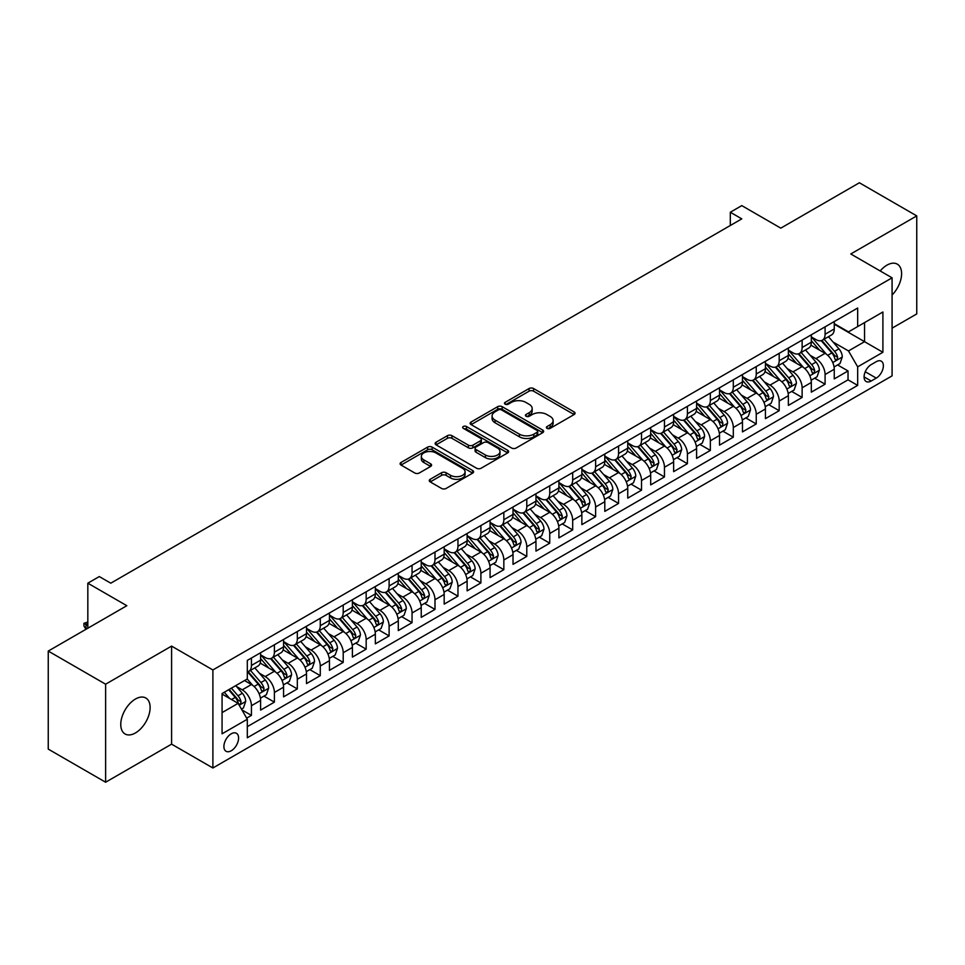 <?xml version="1.0" encoding="UTF-8"?>
<svg xmlns="http://www.w3.org/2000/svg" width="965" height="965" viewBox="0 0 965 965"><rect width="100%" height="100%" fill="white"/><g stroke="black" fill="none" stroke-linecap="round" stroke-linejoin="round"><path stroke-width="1.45" d="M547.046 428.351A2.232 1.291 0 0 0 550.195 428.351L574.127 414.54A3.185 1.834 0 0 0 575.056 413.237A3.185 1.834 0 0 0 574.127 411.934L533.585 388.533A3.185 1.834 0 0 0 529.085 388.533L505.153 402.345A2.232 1.291 0 0 0 504.502 403.261A2.232 1.291 0 0 0 505.153 404.166A2.232 1.291 0 0 0 508.302 404.166L511.402 402.381A10.193 5.886 0 0 1 525.816 402.381L529.194 404.335A10.193 5.886 0 0 1 532.173 408.497A10.193 5.886 0 0 1 529.194 412.658L526.094 414.443A2.232 1.291 0 0 0 525.442 415.348A2.232 1.291 0 0 0 526.094 416.265A2.232 1.291 0 0 0 529.254 416.265L532.342 414.48A10.193 5.886 0 0 1 546.757 414.48L550.134 416.422A10.193 5.886 0 0 1 553.126 420.583A10.193 5.886 0 0 1 550.134 424.745L547.046 426.53A2.232 1.291 0 0 0 546.395 427.447A2.232 1.291 0 0 0 547.046 428.351L547.046 426.53M135.45 732.942A20.772 11.99 120 0 0 149.008 714.643A20.772 11.99 120 0 0 145.824 698.009A20.772 11.99 120 0 0 135.45 699.034A20.772 11.99 120 0 0 121.88 717.333A20.772 11.99 120 0 0 125.064 733.979A20.772 11.99 120 0 0 135.45 732.942M892.082 295.025A20.772 11.99 120 0 0 897.305 264.145A20.772 11.99 120 0 0 886.919 265.17A20.772 11.99 120 0 0 880.189 270.948M231.238 750.77A10.386 5.995 120 0 0 238.029 741.615A10.386 5.995 120 0 0 236.437 733.291A10.386 5.995 120 0 0 231.238 733.81A10.386 5.995 120 0 0 224.459 742.953A10.386 5.995 120 0 0 226.051 751.277A10.386 5.995 120 0 0 231.238 750.77M430.209 479.291A3.185 1.834 0 0 0 429.268 480.594A3.185 1.834 0 0 0 430.209 481.897L441.584 488.459A3.185 1.834 0 0 0 446.083 488.459L472.657 473.115A3.185 1.834 0 0 0 473.598 471.825A3.185 1.834 0 0 0 472.657 470.522L432.115 447.109A3.185 1.834 0 0 0 427.616 447.109L401.042 462.452A3.185 1.834 0 0 0 400.101 463.755A3.185 1.834 0 0 0 401.042 465.058L414.781 472.995A3.185 1.834 0 0 0 419.28 472.995L430.655 466.421A3.185 1.834 0 0 0 431.584 465.118A3.185 1.834 0 0 0 430.655 463.827L423.84 459.883A8.516 4.921 0 0 1 421.343 456.409A8.516 4.921 0 0 1 426.602 451.861A8.516 4.921 0 0 1 435.891 452.935L462.585 468.339A8.516 4.921 0 0 1 465.082 471.825A8.516 4.921 0 0 1 459.822 476.36A8.516 4.921 0 0 1 450.534 475.299L446.083 472.729A3.185 1.834 0 0 0 441.584 472.729L430.209 479.291L430.209 481.897M892.082 328.16L916.75 313.927L916.75 215.895L859.381 182.771L780.794 228.15L741.783 205.617L730.312 212.252L741.783 218.874L110.782 583.186L99.298 576.563L87.827 583.186L87.827 628.227M105.619 684.197L105.619 782.229L171.589 744.148L171.589 646.104L105.619 684.197L48.25 651.073L126.837 605.706L87.827 583.186M171.589 646.104L212.891 669.951L892.082 277.824L892.082 375.855L212.891 767.983L212.891 669.951M916.75 215.895L850.78 253.976L892.082 277.824M511.631 448.025A3.185 1.834 0 0 0 516.13 448.025L542.704 432.682A3.185 1.834 0 0 0 543.645 431.379A3.185 1.834 0 0 0 542.704 430.076L502.162 406.675A3.185 1.834 0 0 0 497.663 406.675L471.089 422.019A3.185 1.834 0 0 0 470.148 423.321A3.185 1.834 0 0 0 471.089 424.612L511.631 448.025M464.201 428.834A2.232 1.291 0 0 1 466.469 429.148L466.469 426.506L507.687 450.293A3.185 1.834 0 0 1 508.615 451.596A3.185 1.834 0 0 1 507.687 452.899L481.101 468.242A3.185 1.834 0 0 1 476.601 468.242L436.059 444.841L436.059 442.235A3.185 1.834 0 0 0 435.131 443.538A3.185 1.834 0 0 0 436.059 444.841M436.059 442.235L447.434 435.673A3.185 1.834 0 0 1 451.934 435.673L468.387 445.167A3.185 1.834 0 0 0 472.886 445.167L480.425 440.8A3.185 1.834 0 0 0 481.366 439.509A3.185 1.834 0 0 0 480.425 438.207L463.309 428.327A2.232 1.291 0 0 1 462.657 427.411A2.232 1.291 0 0 1 464.032 426.228A2.232 1.291 0 0 1 466.469 426.506M105.619 782.229L48.25 749.105L48.25 651.073M246.678 718.141L251.431 715.391L241.913 709.902M236.497 686.501L242.251 689.83A12.979 7.491 60 0 1 251.431 705.729L260.61 700.421L260.61 710.095L274.386 702.146L263.94 696.115M259.44 673.256L265.206 676.574A12.979 7.491 60 0 1 274.386 692.472L283.565 687.176L283.565 696.851L297.329 688.901L286.882 682.87M282.383 660L288.149 663.329A12.979 7.491 60 0 1 297.329 679.227L306.508 673.932L306.508 683.594L320.271 675.657L309.837 669.626M305.338 646.755L311.092 650.084A12.979 7.491 60 0 1 320.271 665.983L329.451 660.687L329.451 670.349L343.214 662.4L332.78 656.381M328.281 633.51L334.035 636.84A12.979 7.491 60 0 1 343.214 652.738L352.394 647.431L352.394 657.105L366.169 649.155L355.723 643.124M351.224 620.266L356.99 623.583A12.979 7.491 60 0 1 366.169 639.481L375.349 634.186L375.349 643.86L389.112 635.911L378.666 629.88M374.167 607.009L379.933 610.338A12.979 7.491 60 0 1 389.112 626.237L398.292 620.941L398.292 630.603L412.055 622.666L401.621 616.635M397.122 593.764L402.875 597.094A12.979 7.491 60 0 1 412.055 612.992L421.235 607.697L421.235 617.359L434.998 609.41L424.564 603.39M420.065 580.52L425.818 583.849A12.979 7.491 60 0 1 434.998 599.748L444.177 594.44L444.177 604.114L457.953 596.165L447.507 590.134M443.007 567.275L448.773 570.592A12.979 7.491 60 0 1 457.953 586.491L467.12 581.195L467.12 590.87L480.896 582.92L470.45 576.889M465.95 554.019L471.716 557.348A12.979 7.491 60 0 1 480.896 573.246L490.075 567.951L490.075 577.613L503.839 569.676L493.405 563.644M488.905 540.774L494.659 544.103A12.979 7.491 60 0 1 503.839 560.002L513.018 554.694L513.018 564.368L526.781 556.419L516.347 550.4M511.848 527.529L517.602 530.859A12.979 7.491 60 0 1 526.781 546.757L535.961 541.449L535.961 551.124L549.736 543.174L539.29 537.143M534.791 514.285L540.557 517.602A12.979 7.491 60 0 1 549.736 533.5L558.904 528.205L558.904 537.879L572.679 529.93L562.233 523.899M557.734 501.028L563.5 504.357A12.979 7.491 60 0 1 572.679 520.256L581.859 514.96L581.859 524.622L595.622 516.685L585.188 510.654M580.689 487.783L586.443 491.113A12.979 7.491 60 0 1 595.622 507.011L604.802 501.704L604.802 511.378L618.565 503.428L608.131 497.409M603.632 474.539L609.385 477.868A12.979 7.491 60 0 1 618.565 493.766L627.745 488.459L627.745 498.133L641.52 490.184L631.074 484.153M626.575 461.294L632.34 464.611A12.979 7.491 60 0 1 641.52 480.51L650.687 475.214L650.687 484.888L664.463 476.939L654.017 470.908M649.517 448.037L655.283 451.367A12.979 7.491 60 0 1 664.463 467.265L673.642 461.97L673.642 471.632L687.406 463.695L676.972 457.663M672.472 434.793L678.226 438.122A12.979 7.491 60 0 1 687.406 454.02L696.585 448.713L696.585 458.387L710.349 450.438L699.915 444.419M695.415 421.548L701.169 424.877A12.979 7.491 60 0 1 710.349 440.776L719.528 435.468L719.528 445.142L733.303 437.193L722.857 431.162M718.358 408.304L724.124 411.621A12.979 7.491 60 0 1 733.303 427.519L742.471 422.224L742.471 431.898L756.246 423.949L745.8 417.917M741.301 395.047L747.067 398.376A12.979 7.491 60 0 1 756.246 414.274L765.426 408.979L765.426 418.641L779.189 410.704L768.755 404.673M764.256 381.802L770.01 385.131A12.979 7.491 60 0 1 779.189 401.03L788.369 395.722L788.369 405.397L802.132 397.447L791.698 391.428M787.199 368.558L792.953 371.887A12.979 7.491 60 0 1 802.132 387.785L811.312 382.478L811.312 392.152L825.087 384.203L825.087 374.529A12.979 7.491 -120 0 0 815.908 358.63L810.142 355.313M814.641 378.171L825.087 384.203M260.61 700.421A12.979 7.491 -120 0 0 251.431 684.523L244.555 680.554M283.565 687.176A12.979 7.491 -120 0 0 274.386 671.278L260.188 663.088M306.508 673.932A12.979 7.491 -120 0 0 297.329 658.034L283.131 649.843M329.451 660.687A12.979 7.491 -120 0 0 320.271 644.789L306.086 636.586M352.394 647.431A12.979 7.491 -120 0 0 343.214 631.532L329.029 623.342M375.349 634.186A12.979 7.491 -120 0 0 366.169 618.288L351.972 610.097M398.292 620.941A12.979 7.491 -120 0 0 389.112 605.043L374.915 596.853M421.235 607.697A12.979 7.491 -120 0 0 412.055 591.798L397.869 583.596M444.177 594.44A12.979 7.491 -120 0 0 434.998 578.542L420.812 570.351M467.12 581.195A12.979 7.491 -120 0 0 457.953 565.297L443.755 557.107M490.075 567.951A12.979 7.491 -120 0 0 480.896 552.052L466.698 543.862M513.018 554.694A12.979 7.491 -120 0 0 503.839 538.808L489.653 530.605M535.961 541.449A12.979 7.491 -120 0 0 526.781 525.551L512.596 517.361M558.904 528.205A12.979 7.491 -120 0 0 549.736 512.306L535.539 504.116M581.859 514.96A12.979 7.491 -120 0 0 572.679 499.062L558.482 490.871M604.802 501.704A12.979 7.491 -120 0 0 595.622 485.817L581.437 477.615M627.745 488.459A12.979 7.491 -120 0 0 618.565 472.56L604.38 464.37M650.687 475.214A12.979 7.491 -120 0 0 641.52 459.316L627.322 451.125M673.642 461.97A12.979 7.491 -120 0 0 664.463 446.071L650.265 437.881M696.585 448.713A12.979 7.491 -120 0 0 687.406 432.827L673.22 424.624M719.528 435.468A12.979 7.491 -120 0 0 710.349 419.57L696.163 411.38M742.471 422.224A12.979 7.491 -120 0 0 733.303 406.325L719.106 398.135M765.426 408.979A12.979 7.491 -120 0 0 756.246 393.081L742.049 384.89M788.369 395.722A12.979 7.491 -120 0 0 779.189 379.836L765.004 371.634M811.312 382.478A12.979 7.491 -120 0 0 802.132 366.579L787.947 358.389M876.256 361.682L871.202 364.601A10.06 5.802 120 0 0 864.628 373.455A10.06 5.802 120 0 0 866.172 381.525A10.06 5.802 120 0 0 871.202 381.018L876.256 378.111A10.06 5.802 120 0 0 882.818 369.245A10.06 5.802 120 0 0 881.286 361.187A10.06 5.802 120 0 0 876.256 361.682M222.071 712.616L238.126 703.34L247.305 719.239L247.305 737.779L857.668 385.397L857.668 366.845L848.488 350.946L833.085 342.056M247.305 719.239L222.071 733.81L222.071 693.533L247.305 678.962L247.305 660.41L857.668 308.028L857.668 326.58L882.903 311.997L882.903 352.273L857.668 366.845M260.61 654.849L265.206 657.503A12.979 7.491 60 0 0 271.696 658.142L280.875 652.847A12.979 7.491 -120 0 0 283.565 646.9L283.565 639.481M283.565 641.604L288.149 644.258A12.979 7.491 60 0 0 294.639 644.897L303.818 639.602A12.979 7.491 -120 0 0 306.508 633.655L306.508 626.237M306.508 628.36L311.092 631.001A12.979 7.491 60 0 0 317.582 631.653L326.761 626.345A12.979 7.491 -120 0 0 329.451 620.411L329.451 612.992M329.451 615.103L334.035 617.757A12.979 7.491 60 0 0 340.536 618.396L349.704 613.101A12.979 7.491 -120 0 0 352.394 607.166L352.394 599.735M352.394 601.858L356.99 604.512A12.979 7.491 60 0 0 363.479 605.152L372.659 599.856A12.979 7.491 -120 0 0 375.349 593.909L375.349 586.491M375.349 588.614L379.933 591.268A12.979 7.491 60 0 0 386.422 591.907L395.602 586.611A12.979 7.491 -120 0 0 398.292 580.665L398.292 573.246M398.292 575.369L402.875 578.011A12.979 7.491 60 0 0 409.365 578.662L418.545 573.355A12.979 7.491 -120 0 0 421.235 567.42L421.235 560.002M421.235 562.113L425.818 564.766A12.979 7.491 60 0 0 432.308 565.406L441.488 560.11A12.979 7.491 -120 0 0 444.177 554.175L444.177 546.745M444.177 548.868L448.773 551.522A12.979 7.491 60 0 0 455.263 552.161L464.442 546.865A12.979 7.491 -120 0 0 467.12 540.919L467.12 533.5M467.12 535.623L471.716 538.277A12.979 7.491 60 0 0 478.206 538.916L487.385 533.621A12.979 7.491 -120 0 0 490.075 527.674L490.075 520.256M490.075 522.379L494.659 525.02A12.979 7.491 60 0 0 501.149 525.672L510.328 520.364A12.979 7.491 -120 0 0 513.018 514.429L513.018 507.011M513.018 509.122L517.602 511.776A12.979 7.491 60 0 0 524.091 512.415L533.271 507.12A12.979 7.491 -120 0 0 535.961 501.185L535.961 493.754M535.961 495.877L540.557 498.531A12.979 7.491 60 0 0 547.046 499.17L556.226 493.875A12.979 7.491 -120 0 0 558.904 487.928L558.904 480.51M558.904 482.633L563.5 485.286A12.979 7.491 60 0 0 569.989 485.926L579.169 480.63A12.979 7.491 -120 0 0 581.859 474.683L581.859 467.265M581.859 469.388L586.443 472.03A12.979 7.491 60 0 0 592.932 472.681L602.112 467.374A12.979 7.491 -120 0 0 604.802 461.439L604.802 454.02M604.802 456.131L609.385 458.785A12.979 7.491 60 0 0 615.875 459.424L625.055 454.129A12.979 7.491 -120 0 0 627.745 448.194L627.745 440.764M627.745 442.887L632.34 445.541A12.979 7.491 60 0 0 638.83 446.18L648.01 440.884A12.979 7.491 -120 0 0 650.687 434.938L650.687 427.519M650.687 429.642L655.283 432.296A12.979 7.491 60 0 0 661.773 432.935L670.952 427.64A12.979 7.491 -120 0 0 673.642 421.693L673.642 414.274M673.642 416.397L678.226 419.039A12.979 7.491 60 0 0 684.716 419.691L693.895 414.383A12.979 7.491 -120 0 0 696.585 408.448L696.585 401.03M696.585 403.141L701.169 405.795A12.979 7.491 60 0 0 707.659 406.434L716.838 401.138A12.979 7.491 -120 0 0 719.528 395.192L719.528 387.773M719.528 389.896L724.124 392.55A12.979 7.491 60 0 0 730.614 393.189L739.793 387.894A12.979 7.491 -120 0 0 742.471 381.947L742.471 374.529M742.471 376.652L747.067 379.305A12.979 7.491 60 0 0 753.556 379.945L762.736 374.649A12.979 7.491 -120 0 0 765.426 368.702L765.426 361.284M765.426 363.407L770.01 366.049A12.979 7.491 60 0 0 776.499 366.7L785.679 361.393A12.979 7.491 -120 0 0 788.369 355.458L788.369 348.039M788.369 350.15L792.953 352.804A12.979 7.491 60 0 0 799.442 353.443L808.622 348.148A12.979 7.491 -120 0 0 811.312 342.201L811.312 334.783M247.305 726.657L848.03 379.836L848.03 370.958L834.255 378.907L834.255 369.233A12.979 7.491 -120 0 0 825.087 353.335L810.889 345.144M811.312 336.906L815.908 339.559A12.979 7.491 -120 0 0 822.397 340.199A12.979 7.491 -120 0 0 825.087 334.264L825.087 326.833M822.397 340.199L831.577 334.903A12.979 7.491 -120 0 0 834.255 328.956L834.255 321.538M251.431 658.034L251.431 665.452A12.979 7.491 60 0 1 248.753 671.387A12.979 7.491 60 0 1 247.305 671.917M248.753 671.387L257.92 666.091A12.979 7.491 -120 0 0 260.61 660.156L260.61 652.726M274.386 644.789L274.386 652.207A12.979 7.491 60 0 1 271.696 658.142M297.329 631.532L297.329 638.951A12.979 7.491 60 0 1 294.639 644.897M320.271 618.288L320.271 625.706A12.979 7.491 60 0 1 317.582 631.653M343.214 605.043L343.214 612.461A12.979 7.491 60 0 1 340.536 618.396M366.169 591.798L366.169 599.217A12.979 7.491 60 0 1 363.479 605.152M389.112 578.542L389.112 585.96A12.979 7.491 60 0 1 386.422 591.907M412.055 565.297L412.055 572.715A12.979 7.491 60 0 1 409.365 578.662M434.998 552.052L434.998 559.471A12.979 7.491 60 0 1 432.308 565.406M457.953 538.808L457.953 546.226A12.979 7.491 60 0 1 455.263 552.161M480.896 525.551L480.896 532.97A12.979 7.491 60 0 1 478.206 538.916M503.839 512.306L503.839 519.725A12.979 7.491 60 0 1 501.149 525.672M526.781 499.062L526.781 506.48A12.979 7.491 60 0 1 524.091 512.415M549.736 485.817L549.736 493.236A12.979 7.491 60 0 1 547.046 499.17M572.679 472.56L572.679 479.979A12.979 7.491 60 0 1 569.989 485.926M595.622 459.316L595.622 466.734A12.979 7.491 60 0 1 592.932 472.681M618.565 446.071L618.565 453.49A12.979 7.491 60 0 1 615.875 459.424M641.52 432.827L641.52 440.245A12.979 7.491 60 0 1 638.83 446.18M664.463 419.57L664.463 426.988A12.979 7.491 60 0 1 661.773 432.935M687.406 406.325L687.406 413.744A12.979 7.491 60 0 1 684.716 419.691M710.349 393.081L710.349 400.499A12.979 7.491 60 0 1 707.659 406.434M733.303 379.836L733.303 387.255A12.979 7.491 60 0 1 730.614 393.189M756.246 366.579L756.246 373.998A12.979 7.491 60 0 1 753.556 379.945M779.189 353.335L779.189 360.753A12.979 7.491 60 0 1 776.499 366.7M802.132 340.09L802.132 347.509A12.979 7.491 60 0 1 799.442 353.443M802.132 387.785L802.132 397.447M779.189 401.03L779.189 410.704M756.246 414.274L756.246 423.949M733.303 427.519L733.303 437.193M710.349 440.776L710.349 450.438M687.406 454.02L687.406 463.695M664.463 467.265L664.463 476.939M641.52 480.51L641.52 490.184M618.565 493.766L618.565 503.428M595.622 507.011L595.622 516.685M572.679 520.256L572.679 529.93M549.736 533.5L549.736 543.174M526.781 546.757L526.781 556.419M503.839 560.002L503.839 569.676M480.896 573.246L480.896 582.92M457.953 586.491L457.953 596.165M434.998 599.748L434.998 609.41M412.055 612.992L412.055 622.666M389.112 626.237L389.112 635.911M366.169 639.481L366.169 649.155M343.214 652.738L343.214 662.4M320.271 665.983L320.271 675.657M297.329 679.227L297.329 688.901M274.386 692.472L274.386 702.146M251.431 705.729L251.431 715.391M238.126 703.34L222.071 694.064M848.488 350.946L864.544 341.682L864.544 322.6L882.903 311.997M834.255 324.192L882.903 352.273M834.255 323.661L848.488 331.876L857.668 326.58M171.589 744.148L212.891 767.983M730.312 212.252L730.312 225.496M837.584 364.927L848.03 370.958M848.03 379.836L857.668 385.397M547.939 428.665L550.134 427.399A10.193 5.886 0 0 0 553.126 423.237L553.126 420.583M532.173 408.497L532.173 411.138A10.193 5.886 0 0 1 529.194 415.3L526.986 416.578M574.079 414.564L533.585 391.187A3.185 1.834 0 0 0 529.085 391.187L506.046 404.48M542.704 430.076L542.704 432.682L502.162 409.317A3.185 1.834 0 0 0 497.663 409.317L471.125 424.636M537.071 432.284A2.232 1.291 0 0 0 537.734 431.379A2.232 1.291 0 0 0 537.071 430.462L501.486 409.92A2.232 1.291 0 0 0 498.338 409.92L495.069 411.814A10.193 5.886 0 0 0 492.09 415.963A10.193 5.886 0 0 0 495.069 420.125L519.399 434.178A10.193 5.886 0 0 0 533.814 434.178L537.071 432.284L537.071 434.938A2.232 1.291 0 0 0 537.734 434.033L537.734 431.379M492.09 415.963L492.09 418.617A10.193 5.886 0 0 0 495.069 422.779L495.069 420.125M537.071 434.938L533.814 436.819A10.193 5.886 0 0 1 519.399 436.819L495.069 422.779M436.108 444.865L447.434 438.315L447.434 435.673M481.366 439.509L481.366 442.151A3.185 1.834 0 0 1 480.425 443.454L472.886 447.808A3.185 1.834 0 0 1 468.387 447.808L451.934 438.315A3.185 1.834 0 0 0 447.434 438.315M466.469 429.148L507.638 452.923M485.443 455.01A8.516 4.921 0 0 0 494.731 456.083A8.516 4.921 0 0 0 499.991 451.536A8.516 4.921 0 0 0 497.494 448.05L488.085 442.621A3.185 1.834 0 0 0 483.586 442.621L476.034 446.988A3.185 1.834 0 0 0 475.106 448.279A3.185 1.834 0 0 0 476.034 449.581L485.443 455.01L485.443 457.663A8.516 4.921 0 0 0 494.731 458.725A8.516 4.921 0 0 0 499.991 454.177L499.991 451.536M475.106 448.279L475.106 450.932A3.185 1.834 0 0 0 476.034 452.235L476.034 449.581M485.443 457.663L476.034 452.235M465.082 471.825L465.082 474.466A8.516 4.921 0 0 1 459.822 479.014A8.516 4.921 0 0 1 450.534 477.952L446.083 475.383A3.185 1.834 0 0 0 441.584 475.383L430.245 481.921M421.343 456.409L421.343 459.063A8.516 4.921 0 0 0 423.84 462.537L423.84 459.883M430.607 466.445L423.84 462.537M472.621 473.14L432.115 449.762A3.185 1.834 0 0 0 427.616 449.762L401.078 465.082M834.062 366.965L839.996 363.54L842.288 356.917A8.601 4.97 -120 0 0 838.947 348.835L828.452 336.701M826.354 354.179L813.917 339.776A24.825 14.33 -120 0 0 811.312 337.05M819.538 350.138L812.578 342.08A20.603 11.894 -120 0 0 811.312 340.693M821.227 340.669L831.83 352.949A8.601 4.97 60 0 1 834.894 358.871C836.185 360.596 837.101 360.066 837.644 357.279A8.601 4.97 -120 0 0 834.58 351.356L824.098 339.222M821.842 340.464L833.241 353.66A4.379 2.533 60 0 1 834.351 355.373L837.644 357.279M834.894 358.871L835.521 359.885M811.119 380.21L817.053 376.784L819.345 370.162A8.601 4.97 -120 0 0 815.992 362.08L805.51 349.945M803.411 367.424L790.974 353.021A24.825 14.33 -120 0 0 788.369 350.295M796.595 363.383L789.635 355.325A20.603 11.894 -120 0 0 788.369 353.95M798.272 353.914L808.887 366.193A8.601 4.97 60 0 1 811.951 372.116C813.242 373.841 814.158 373.31 814.701 370.524A8.601 4.97 -120 0 0 811.637 364.601L801.155 352.466M798.899 353.709L810.298 366.905A4.379 2.533 60 0 1 811.396 368.618L814.701 370.524M811.951 372.116L812.578 373.141M788.176 393.455L794.099 390.029L796.402 383.407A8.601 4.97 -120 0 0 793.049 375.337L782.567 363.19M780.468 380.668L768.031 366.278A24.825 14.33 -120 0 0 765.426 363.54M773.641 376.627L766.693 368.582A20.603 11.894 -120 0 0 765.426 367.195M775.329 367.158L785.932 379.438A8.601 4.97 60 0 1 789.008 385.361C790.299 387.098 791.216 386.567 791.758 383.768A8.601 4.97 -120 0 0 788.695 377.846L778.2 365.711M775.957 366.965L787.356 380.15A4.379 2.533 60 0 1 788.453 381.863L791.758 383.768M789.008 385.361L789.623 386.386M765.233 406.699L771.156 403.274L773.448 396.651A8.601 4.97 -120 0 0 770.106 388.581L759.624 376.447M757.525 393.913L745.089 379.522A24.825 14.33 -120 0 0 742.471 376.796M750.698 389.872L743.75 381.826A20.603 11.894 -120 0 0 742.471 380.439M752.386 380.415L762.989 392.683A8.601 4.97 60 0 1 766.053 398.605C767.344 400.342 768.261 399.812 768.816 397.025A8.601 4.97 -120 0 0 765.74 391.102L755.257 378.956M753.014 380.21L764.401 393.406A4.379 2.533 60 0 1 765.51 395.119L768.816 397.025M766.053 398.605L766.68 399.631M742.278 419.956L748.213 416.53L750.505 409.908A8.601 4.97 -120 0 0 747.163 401.826L736.669 389.691M734.57 407.17L722.146 392.767A24.825 14.33 -120 0 0 719.528 390.041M727.755 403.129L720.795 395.071A20.603 11.894 -120 0 0 719.528 393.684M729.444 393.66L740.046 405.939A8.601 4.97 60 0 1 743.11 411.862C744.401 413.587 745.318 413.056 745.861 410.27A8.601 4.97 -120 0 0 742.797 404.347L732.314 392.212M730.059 393.455L741.458 406.651A4.379 2.533 60 0 1 742.568 408.364L745.861 410.27M743.11 411.862L743.738 412.875M719.335 433.201L725.27 429.775L727.562 423.153A8.601 4.97 -120 0 0 724.208 415.071L713.726 402.936M711.627 420.414L699.191 406.012A24.825 14.33 -120 0 0 696.585 403.286M704.812 416.373L697.852 408.316A20.603 11.894 -120 0 0 696.585 406.941M706.489 406.904L717.104 419.184A8.601 4.97 60 0 1 720.167 425.107C721.458 426.832 722.375 426.301 722.918 423.514A8.601 4.97 -120 0 0 719.854 417.592L709.372 405.457M707.116 406.699L718.515 419.896A4.379 2.533 60 0 1 719.613 421.608L722.918 423.514M720.167 425.107L720.795 426.132M696.392 446.445L702.327 443.019L704.619 436.397A8.601 4.97 -120 0 0 701.266 428.327L690.783 416.18M688.684 433.659L676.248 419.268A24.825 14.33 -120 0 0 673.642 416.53M681.857 429.618L674.909 421.572A20.603 11.894 -120 0 0 673.642 420.185M683.546 420.149L694.149 432.429A8.601 4.97 60 0 1 697.225 438.351C698.515 440.088 699.432 439.558 699.975 436.759A8.601 4.97 -120 0 0 696.911 430.836L686.417 418.701M684.173 419.956L695.572 433.14A4.379 2.533 60 0 1 696.67 434.853L699.975 436.759M697.225 438.351L697.84 439.377M673.449 459.69L679.372 456.264L681.664 449.642A8.601 4.97 -120 0 0 678.323 441.572L667.84 429.437M665.741 446.904L653.305 432.513A24.825 14.33 -120 0 0 650.687 429.787M658.914 442.863L651.966 434.817A20.603 11.894 -120 0 0 650.687 433.43M660.603 433.406L671.206 445.673A8.601 4.97 60 0 1 674.27 451.596C675.56 453.333 676.489 452.802 677.032 450.016A8.601 4.97 -120 0 0 673.956 444.093L663.474 431.946M661.23 433.201L672.617 446.397A4.379 2.533 60 0 1 673.727 448.11L677.032 450.016M674.27 451.596L674.897 452.621M650.494 472.947L656.429 469.521L658.721 462.898A8.601 4.97 -120 0 0 655.38 454.817L644.885 442.682M642.787 460.16L630.362 445.758A24.825 14.33 -120 0 0 627.745 443.031M635.971 456.119L629.011 448.062A20.603 11.894 -120 0 0 627.745 446.674M637.66 446.65L648.263 458.93A8.601 4.97 60 0 1 651.327 464.853C652.617 466.578 653.534 466.047 654.077 463.26A8.601 4.97 -120 0 0 651.013 457.338L640.531 445.203M638.275 446.445L649.674 459.642A4.379 2.533 60 0 1 650.784 461.354L654.077 463.26M651.327 464.853L651.954 465.866M627.552 486.191L633.486 482.765L635.778 476.143A8.601 4.97 -120 0 0 632.425 468.061L621.942 455.926M619.844 473.405L607.407 459.002A24.825 14.33 -120 0 0 604.802 456.276M613.028 469.364L606.068 461.306A20.603 11.894 -120 0 0 604.802 459.931M614.717 459.895L625.32 472.175A8.601 4.97 60 0 1 628.384 478.097C629.675 479.822 630.591 479.291 631.134 476.505A8.601 4.97 -120 0 0 628.07 470.582L617.588 458.447M615.332 459.69L626.731 472.886A4.379 2.533 60 0 1 627.829 474.599L631.134 476.505M628.384 478.097L629.011 479.123M604.609 499.436L610.543 496.01L612.835 489.388A8.601 4.97 -120 0 0 609.482 481.318L599 469.171M596.901 486.649L584.464 472.259A24.825 14.33 -120 0 0 581.859 469.521M590.085 482.609L583.125 474.563A20.603 11.894 -120 0 0 581.859 473.176M591.762 473.14L602.365 485.419A8.601 4.97 60 0 1 605.441 491.342C606.732 493.079 607.648 492.548 608.191 489.75A8.601 4.97 -120 0 0 605.127 483.827L594.645 471.692M592.389 472.947L603.788 486.131A4.379 2.533 60 0 1 604.886 487.844L608.191 489.75M605.441 491.342L606.056 492.367M581.666 512.68L587.589 509.255L589.88 502.632A8.601 4.97 -120 0 0 586.539 494.562L576.057 482.428M573.958 499.894L561.521 485.504A24.825 14.33 -120 0 0 558.904 482.777M567.131 495.853L560.183 487.808A20.603 11.894 -120 0 0 558.904 486.42M568.819 486.396L579.422 498.664A8.601 4.97 60 0 1 582.486 504.599C583.777 506.323 584.706 505.793 585.248 503.006A8.601 4.97 -120 0 0 582.172 497.084L571.69 484.937M569.447 486.191L580.833 499.388A4.379 2.533 60 0 1 581.943 501.1L585.248 503.006M582.486 504.599L583.113 505.612M558.711 525.937L564.646 522.511L566.938 515.889A8.601 4.97 -120 0 0 563.596 507.807L553.102 495.672M551.003 513.151L538.579 498.748A24.825 14.33 -120 0 0 535.961 496.022M544.188 509.11L537.228 501.052A20.603 11.894 -120 0 0 535.961 499.665M545.876 499.641L556.479 511.92A8.601 4.97 60 0 1 559.543 517.843C560.834 519.568 561.751 519.037 562.293 516.251A8.601 4.97 -120 0 0 559.23 510.328L548.747 498.193M546.492 499.436L557.891 512.632A4.379 2.533 60 0 1 559 514.345L562.293 516.251M559.543 517.843L560.17 518.856M535.768 539.182L541.703 535.756L543.995 529.134A8.601 4.97 -120 0 0 540.641 521.052L530.159 508.917M528.06 526.395L515.624 511.993A24.825 14.33 -120 0 0 513.018 509.267M521.245 522.355L514.285 514.297A20.603 11.894 -120 0 0 513.018 512.922M522.933 512.885L533.536 525.165A8.601 4.97 60 0 1 536.6 531.088C537.891 532.813 538.808 532.282 539.351 529.495A8.601 4.97 -120 0 0 536.287 523.573L525.804 511.438M523.549 512.68L534.948 525.877A4.379 2.533 60 0 1 536.045 527.59L539.351 529.495M536.6 531.088L537.228 532.113M512.825 552.426L518.76 549.001L521.052 542.378A8.601 4.97 -120 0 0 517.698 534.308L507.216 522.162M505.117 539.64L492.681 525.25A24.825 14.33 -120 0 0 490.075 522.511M498.302 535.599L491.342 527.553A20.603 11.894 -120 0 0 490.075 526.166M499.979 526.13L510.582 538.41A8.601 4.97 60 0 1 513.657 544.332C514.948 546.069 515.865 545.539 516.408 542.74A8.601 4.97 -120 0 0 513.344 536.817L502.862 524.683M500.606 525.937L512.005 539.121A4.379 2.533 60 0 1 513.103 540.834L516.408 542.74M513.657 544.332L514.273 545.358M489.882 565.671L495.805 562.257L498.097 555.623A8.601 4.97 -120 0 0 494.756 547.553L484.273 535.418M482.174 552.885L469.738 538.494A24.825 14.33 -120 0 0 467.12 535.768M475.347 548.856L468.399 540.798A20.603 11.894 -120 0 0 467.12 539.411M477.036 539.387L487.639 551.654A8.601 4.97 60 0 1 490.703 557.589C491.993 559.314 492.922 558.783 493.465 555.997A8.601 4.97 -120 0 0 490.389 550.074L479.907 537.927M477.663 539.182L489.05 552.378A4.379 2.533 60 0 1 490.16 554.091L493.465 555.997M490.703 557.589L491.33 558.602M466.927 578.928L472.862 575.502L475.154 568.88A8.601 4.97 -120 0 0 471.813 560.798L461.318 548.663M459.219 566.141L446.795 551.739A24.825 14.33 -120 0 0 444.177 549.013M452.404 562.1L445.444 554.043A20.603 11.894 -120 0 0 444.177 552.656M454.093 552.631L464.696 564.911A8.601 4.97 60 0 1 467.76 570.834C469.05 572.559 469.967 572.028 470.51 569.241A8.601 4.97 -120 0 0 467.446 563.319L456.964 551.184M454.708 552.426L466.107 565.623A4.379 2.533 60 0 1 467.217 567.336L470.51 569.241M467.76 570.834L468.387 571.847M443.984 592.172L449.919 588.746L452.211 582.124A8.601 4.97 -120 0 0 448.858 574.042L438.375 561.907M436.276 579.386L423.84 564.983A24.825 14.33 -120 0 0 421.235 562.257M429.461 575.345L422.501 567.299A20.603 11.894 -120 0 0 421.235 565.912M431.15 565.876L441.753 578.156A8.601 4.97 60 0 1 444.817 584.078C446.107 585.803 447.024 585.273 447.567 582.486A8.601 4.97 -120 0 0 444.503 576.563L434.021 564.428M431.765 565.671L443.164 578.867A4.379 2.533 60 0 1 444.262 580.58L447.567 582.486M444.817 584.078L445.444 585.104M421.042 605.417L426.976 601.991L429.268 595.369A8.601 4.97 -120 0 0 425.915 587.299L415.433 575.152M413.334 592.631L400.897 578.24A24.825 14.33 -120 0 0 398.292 575.514M406.518 588.59L399.558 580.544A20.603 11.894 -120 0 0 398.292 579.157M408.195 579.121L418.798 591.4A8.601 4.97 60 0 1 421.874 597.323C423.165 599.06 424.081 598.529 424.624 595.731A8.601 4.97 -120 0 0 421.56 589.808L411.078 577.673M408.822 578.928L420.221 592.112A4.379 2.533 60 0 1 421.319 593.825L424.624 595.731M421.874 597.323L422.489 598.348M398.099 618.662L404.021 615.248L406.313 608.613A8.601 4.97 -120 0 0 402.972 600.544L392.49 588.409M390.391 605.875L377.954 591.485A24.825 14.33 -120 0 0 375.349 588.759M383.563 601.846L376.615 593.789A20.603 11.894 -120 0 0 375.349 592.401M385.252 592.377L395.855 604.645A8.601 4.97 60 0 1 398.919 610.58C400.21 612.305 401.138 611.774 401.681 608.987A8.601 4.97 -120 0 0 398.605 603.065L388.123 590.918M385.879 592.172L397.266 605.369A4.379 2.533 60 0 1 398.376 607.082L401.681 608.987M398.919 610.58L399.546 611.593M375.156 631.918L381.079 628.492L383.37 621.87A8.601 4.97 -120 0 0 380.029 613.788L369.535 601.653M367.436 619.132L355.011 604.729A24.825 14.33 -120 0 0 352.394 602.003M360.62 615.091L353.673 607.033A20.603 11.894 -120 0 0 352.394 605.646M362.309 605.622L372.912 617.902A8.601 4.97 60 0 1 375.976 623.824C377.267 625.549 378.183 625.018 378.726 622.232A8.601 4.97 -120 0 0 375.662 616.309L365.18 604.174M362.937 605.417L374.324 618.613A4.379 2.533 60 0 1 375.433 620.326L378.726 622.232M375.976 623.824L376.603 624.837M352.201 645.163L358.136 641.737L360.428 635.115A8.601 4.97 -120 0 0 357.074 627.033L346.592 614.898M344.493 632.377L332.056 617.986A24.825 14.33 -120 0 0 329.451 615.248M337.678 628.336L330.718 620.29A20.603 11.894 -120 0 0 329.451 618.903M339.366 618.867L349.969 631.146A8.601 4.97 60 0 1 353.033 637.069C354.324 638.794 355.241 638.263 355.783 635.477A8.601 4.97 -120 0 0 352.72 629.554L342.237 617.419M339.982 618.662L351.381 631.858A4.379 2.533 60 0 1 352.478 633.571L355.783 635.477M353.033 637.069L353.66 638.094M329.258 658.407L335.193 654.982L337.485 648.359A8.601 4.97 -120 0 0 334.131 640.29L323.649 628.143M321.55 645.621L309.114 631.231A24.825 14.33 -120 0 0 306.508 628.505M314.735 641.58L307.775 633.535A20.603 11.894 -120 0 0 306.508 632.147M316.411 632.111L327.014 644.391A8.601 4.97 60 0 1 330.09 650.313C331.381 652.05 332.298 651.52 332.841 648.721A8.601 4.97 -120 0 0 329.777 642.799L319.294 630.664M317.039 631.918L328.438 645.102A4.379 2.533 60 0 1 329.535 646.815L332.841 648.721M330.09 650.313L330.706 651.339M306.315 671.652L312.238 668.238L314.53 661.604A8.601 4.97 -120 0 0 311.188 653.534L300.706 641.399M298.607 658.866L286.171 644.475A24.825 14.33 -120 0 0 283.565 641.749M291.78 654.837L284.832 646.779A20.603 11.894 -120 0 0 283.565 645.392M293.469 645.368L304.072 657.635A8.601 4.97 60 0 1 307.135 663.57C308.426 665.295 309.355 664.764 309.898 661.978A8.601 4.97 -120 0 0 306.822 656.055L296.339 643.908M294.096 645.163L305.483 658.359A4.379 2.533 60 0 1 306.593 660.072L309.898 661.978M307.135 663.57L307.763 664.583M283.372 684.909L289.295 681.483L291.587 674.861A8.601 4.97 -120 0 0 288.245 666.779L277.751 654.644M275.652 672.123L263.228 657.72A24.825 14.33 -120 0 0 260.61 654.994M268.837 668.082L261.889 660.024A20.603 11.894 -120 0 0 260.61 658.649M270.526 658.613L281.129 670.892A8.601 4.97 60 0 1 284.192 676.815C285.483 678.54 286.4 678.009 286.943 675.223A8.601 4.97 -120 0 0 283.879 669.3L273.397 657.165M271.153 658.407L282.54 671.604A4.379 2.533 60 0 1 283.65 673.317L286.943 675.223M284.192 676.815L284.82 677.828M260.417 698.153L266.352 694.728L268.644 688.105A8.601 4.97 -120 0 0 265.291 680.023L254.808 667.889M252.709 685.367L247.221 679.01M245.894 681.326L245.001 680.289M247.583 671.857L258.186 684.137A8.601 4.97 60 0 1 261.25 690.059C262.54 691.784 263.457 691.254 264 688.467A8.601 4.97 -120 0 0 260.936 682.545L250.454 670.41M248.198 671.652L259.597 684.848A4.379 2.533 60 0 1 260.695 686.561L264 688.467M261.25 690.059L261.877 691.085M241.455 709.106L243.409 707.972L245.701 701.35A8.601 4.97 -120 0 0 242.348 693.28L235.75 685.633M229.586 698.407L224.278 692.255M222.951 694.571L222.071 693.558M228.633 689.746L235.231 697.381A8.601 4.97 60 0 1 238.307 703.304C239.597 705.041 240.514 704.51 241.057 701.712A8.601 4.97 -120 0 0 237.993 695.789L231.395 688.154M229.163 689.432L236.654 698.093A4.379 2.533 60 0 1 237.752 699.806L241.057 701.712M238.307 703.304L238.922 704.329M87.827 623.45L85.994 624.512L87.827 625.573M83.931 623.318L85.994 624.512L85.994 629.289L83.931 625.971L83.931 623.318L87.827 622.051M242.251 689.83L251.431 684.523M265.206 676.574L274.386 671.278M288.149 663.329L297.329 658.034M311.092 650.084L320.271 644.789M334.035 636.84L343.214 631.532M356.99 623.583L366.169 618.288M379.933 610.338L389.112 605.043M402.875 597.094L412.055 591.798M425.818 583.849L434.998 578.542M448.773 570.592L457.953 565.297M471.716 557.348L480.896 552.052M494.659 544.103L503.839 538.808M517.602 530.859L526.781 525.551M540.557 517.602L549.736 512.306M563.5 504.357L572.679 499.062M586.443 491.113L595.622 485.817M609.385 477.868L618.565 472.56M632.34 464.611L641.52 459.316M655.283 451.367L664.463 446.071M678.226 438.122L687.406 432.827M701.169 424.877L710.349 419.57M724.124 411.621L733.303 406.325M747.067 398.376L756.246 393.081M770.01 385.131L779.189 379.836M792.953 371.887L802.132 366.579M815.908 358.63L825.087 353.335M825.087 334.264L834.255 328.956M251.431 665.452L260.61 660.156M274.386 652.207L283.565 646.9M297.329 638.951L306.508 633.655M320.271 625.706L329.451 620.411M343.214 612.461L352.394 607.166M366.169 599.217L375.349 593.909M389.112 585.96L398.292 580.665M412.055 572.715L421.235 567.42M434.998 559.471L444.177 554.175M457.953 546.226L467.12 540.919M480.896 532.97L490.075 527.674M503.839 519.725L513.018 514.429M526.781 506.48L535.961 501.185M549.736 493.236L558.904 487.928M572.679 479.979L581.859 474.683M595.622 466.734L604.802 461.439M618.565 453.49L627.745 448.194M641.52 440.245L650.687 434.938M664.463 426.988L673.642 421.693M687.406 413.744L696.585 408.448M710.349 400.499L719.528 395.192M733.303 387.255L742.471 381.947M756.246 373.998L765.426 368.702M779.189 360.753L788.369 355.458M802.132 347.509L811.312 342.201M825.087 374.529L834.255 369.233M865.243 371.754L876.256 378.111M864.085 376.917L871.202 381.018M550.134 427.399L550.134 424.745M526.094 416.265L526.094 414.443M529.194 415.3L529.194 412.658M505.153 404.166L505.153 402.345M529.085 391.187L529.085 388.533M533.585 391.187L533.585 388.533M574.127 414.54L574.127 411.934M471.089 424.612L471.089 422.019M497.663 409.317L497.663 406.675M502.162 409.317L502.162 406.675M519.399 436.819L519.399 434.178M533.814 436.819L533.814 434.178M451.934 438.315L451.934 435.673M468.387 447.808L468.387 445.167M472.886 447.808L472.886 445.167M480.425 443.454L480.425 440.8M507.687 452.899L507.687 450.293M441.584 475.383L441.584 472.729M446.083 475.383L446.083 472.729M450.534 477.952L450.534 475.299M430.655 466.421L430.655 463.827M401.042 465.058L401.042 462.452M427.616 449.762L427.616 447.109M432.115 449.762L432.115 447.109M472.657 473.115L472.657 470.522M832.759 362.55L842.228 357.074M813.917 339.776L815.099 339.101M834.58 351.356L838.947 348.835M827.729 355.313L831.83 352.949M809.804 375.795L819.285 370.331M790.974 353.021L792.156 352.346M811.637 364.601L815.992 362.08M804.786 368.558L808.887 366.193M786.861 389.04L796.342 383.575M768.031 366.278L769.214 365.59M788.695 377.846L793.049 375.337M781.831 381.802L785.932 379.438M763.918 402.296L773.399 396.82M745.089 379.522L746.271 378.835M765.74 391.102L770.106 388.581M758.888 395.059L762.989 392.683M740.975 415.541L750.444 410.065M722.146 392.767L723.316 392.092M742.797 404.347L747.163 401.826M735.945 408.304L740.046 405.939M718.02 428.786L727.501 423.321M699.191 406.012L700.373 405.336M719.854 417.592L724.208 415.071M713.002 421.548L717.104 419.184M695.077 442.03L704.559 436.566M676.248 419.268L677.43 418.581M696.911 430.836L701.266 428.327M690.047 434.793L694.149 432.429M672.135 455.287L681.616 449.811M653.305 432.513L654.487 431.825M673.956 444.093L678.323 441.572M667.105 448.05L671.206 445.673M649.192 468.532L658.661 463.055M630.362 445.758L631.544 445.082M651.013 457.338L655.38 454.817M644.162 461.294L648.263 458.93M626.237 481.776L635.718 476.312M607.407 459.002L608.589 458.327M628.07 470.582L632.425 468.061M621.219 474.539L625.32 472.175M603.294 495.021L612.775 489.557M584.464 472.259L585.646 471.571M605.127 483.827L609.482 481.318M598.264 487.783L602.365 485.419M580.351 508.278L589.832 502.801M561.521 485.504L562.704 484.816M582.172 497.084L586.539 494.562M575.321 501.04L579.422 498.664M557.408 521.522L566.889 516.046M538.579 498.748L539.761 498.073M559.23 510.328L563.596 507.807M552.378 514.285L556.479 511.92M534.465 534.767L543.934 529.303M515.624 511.993L516.806 511.317M536.287 523.573L540.641 521.052M529.435 527.529L533.536 525.165M511.51 548.011L520.991 542.547M492.681 525.25L493.863 524.562M513.344 536.817L517.698 534.308M506.48 540.774L510.582 538.41M488.567 561.268L498.049 555.792M469.738 538.494L470.92 537.807M490.389 550.074L494.756 547.553M483.537 554.031L487.639 551.654M465.625 574.513L475.106 569.036M446.795 551.739L447.977 551.063M467.446 563.319L471.813 560.798M460.594 567.275L464.696 564.911M442.682 587.757L452.151 582.293M423.84 564.983L425.022 564.308M444.503 576.563L448.858 574.042M437.652 580.52L441.753 578.156M419.727 601.002L429.208 595.538M400.897 578.24L402.079 577.553M421.56 589.808L425.915 587.299M414.697 593.764L418.798 591.4M396.784 614.259L406.265 608.782M377.954 591.485L379.136 590.797M398.605 603.065L402.972 600.544M391.754 607.021L395.855 604.645M373.841 627.503L383.322 622.027M355.011 604.729L356.194 604.054M375.662 616.309L380.029 613.788M368.811 620.266L372.912 617.902M350.898 640.748L360.367 635.284M332.056 617.986L333.239 617.298M352.72 629.554L357.074 627.033M345.868 633.51L349.969 631.146M327.943 654.005L337.424 648.528M309.114 631.231L310.296 630.543M329.777 642.799L334.131 640.29M322.913 646.755L327.014 644.391M305 667.249L314.481 661.773M286.171 644.475L287.353 643.788M306.822 656.055L311.188 653.534M299.97 660.012L304.072 657.635M282.057 680.494L291.539 675.018M263.228 657.72L264.41 657.044M283.879 669.3L288.245 666.779M277.027 673.256L281.129 670.892M259.115 693.739L268.584 688.274M260.936 682.545L265.291 680.023M254.084 686.501L258.186 684.137M239.211 705.222L245.641 701.519M237.993 695.789L242.348 693.28M231.528 699.529L235.231 697.381"/></g></svg>
